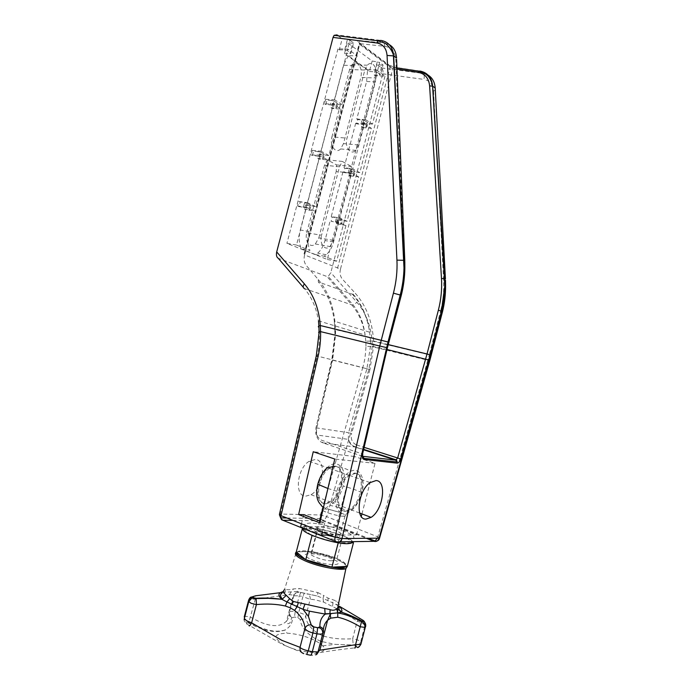 <?xml version="1.0" encoding="UTF-8"?>
<svg xmlns="http://www.w3.org/2000/svg" width="690" height="690" viewBox="0 0 690 690"><rect width="100%" height="100%" fill="white"/><g stroke="black" fill="none" stroke-linecap="round" stroke-linejoin="round"><path stroke-width="0.52" stroke-dasharray="3.45 2.59" d="M326.655 468.156C337.591 457.03 348.053 469.096 343.163 485.984C340.455 495.386 335.995 501.828 329.786 505.313C337.79 507.003 343.732 508.961 347.605 511.195L348.554 512.454L351.9 510.152C356.532 505.934 359.852 500.129 361.888 492.746C365.829 478.653 359.731 466.664 350.477 471.391C344.258 474.789 339.704 481.404 336.815 491.245C334.564 501.242 335.625 508.228 340.023 512.204C333.391 510.859 327.905 509.168 323.55 507.141M354.505 473.09C365.838 473.28 361.965 502.363 349.787 509.324L344.672 510.945C333.339 511.67 336.332 482.672 348.493 475.039L354.505 473.09M325.853 503.786L331.019 502.234C343.318 495.489 347.036 466.794 335.547 466.492L329.475 468.363C317.21 475.781 314.381 504.373 325.853 503.786M331.743 560.737C324.611 561.272 306.765 554.674 311.138 553.164L313.096 552.828C320.376 552.388 338.031 558.943 333.46 560.444L331.743 560.737M348.554 512.454L343.301 516.241L344.974 516.111L347.061 513.205L347.605 511.195L351.9 510.152M321.152 504.985L324.49 509.004L329.786 505.313M322.782 510.436C325.413 512.592 338.298 516.241 343.301 516.241L340.023 512.204M347.329 566.361L337.005 558.495L312.087 551.448L296.295 551.897M311.121 534.974L302.41 528.419L318.055 528.488L312.087 551.448M318.055 528.488L342.982 535.475L351.9 541.667M337.005 558.495L342.982 535.475M351.236 542.78L339.618 542.978M335.754 542.323L314.433 536.337M336.901 608.735L323.576 602.068C316.658 600.05 312.19 599.144 310.172 599.36L302.876 596.591L298.77 612.375L303.402 614.083L305.765 616.317L310.172 599.36C310.474 596.548 309.362 594.694 306.843 593.788L317.469 596.057L323.058 598.42L323.696 595.53L328.061 598.118L336.134 600.878C339.325 603.284 340.291 605.242 339.023 606.752M321.333 644.477L322.713 645.831C331.812 654.853 302.375 654.62 284.608 645.107C272.429 637.595 273.24 633.618 287.049 633.178C296.571 633.774 305.817 636.171 314.787 640.363L320.169 643.563M364.976 625.252L364.95 625.338C363.734 623.881 361.146 622.466 357.204 621.121L352.65 638.733C356.773 639.397 359.447 640.458 360.663 641.933C359.921 644.141 358.464 645.417 356.307 645.762L353.254 645.038L335.271 644.374L322.066 641.631M320.79 641.191L316.632 639.432C306.489 633.584 301.004 626.917 300.193 619.422L297.899 617.74L294.518 617.024L292.422 617.766C292.551 623.13 290.007 627.245 284.772 630.099C275.914 633.403 263.865 631.057 248.624 623.044L255.309 599.248L255.429 595.824M310.457 655.224L312.458 655.422C307.266 654.31 328.181 650.748 354.617 647.91L356.635 647.03L356.031 645.78M244.329 618.585C243.906 621.06 244.717 622.854 246.744 623.958L282.96 644.684L306.757 654.456M323.576 602.077L323.058 598.42L332.968 602.957L332.157 599.377M282.089 592.46L296.536 591.502L300.866 592.503L299.288 595.815L293.724 595.789L293.302 595.125L289.343 594.651L255.309 599.248C252.057 598.92 249.892 599.118 248.831 599.852L248.685 600.007M359.895 618.128L357.204 621.121L341.645 611.659M323.507 636.094C332.304 638.621 342.016 639.509 352.65 638.733L353.254 645.038M332.563 606.2L332.968 602.957L339.377 606.26M318.245 651.826L323.351 632.187L323.351 629.737M318.219 651.075L318.409 650.351M317.797 652.818L315.796 654.836L312.458 655.422M244.234 616.981L244.407 616.791C245.433 616.179 247.512 616.308 250.625 617.179C267.496 626.908 279.467 628.211 286.54 621.086C286.583 623.795 287.756 624.355 290.067 622.768L291.775 617.567L292.422 617.766M248.624 623.044L246.554 622.768L244.165 619.922M289.343 594.651L293.414 588.932L299.115 588.475L317.814 592.555L317.469 596.057L296.536 591.502C297.597 591.528 298.46 590.511 299.115 588.475M299.063 592.098L295.363 593.072L293.906 595.401L289.291 612.806C289.282 616.118 288.368 618.878 286.54 621.086L293.302 595.125C295.01 594.15 295.7 593.469 295.363 593.072L293.724 595.789L289.291 612.806C288.817 614.911 289.645 616.498 291.775 617.567C290.378 616.558 289.653 614.687 289.602 611.952C290.568 611.202 292.431 611.09 295.182 611.607L294.518 617.024M295.941 553.458L284.34 590.028L286.643 589.476L282.106 595.289M286.643 589.476C288.118 589.933 290.378 589.752 293.414 588.932M283.538 591.192L284.34 590.028L283.53 591.347M339.256 606.458L338.005 605.449C336.401 604.569 335.78 603.043 336.134 600.878M311.475 559.521C328.457 566.99 349.356 565.843 331.7 558.71C315.64 551.646 294.164 552.216 311.475 559.521M317.814 592.555L323.696 595.53M322.23 635.628C311.966 630.531 306.481 624.088 305.765 616.317C304.747 618.628 302.893 619.663 300.193 619.422M297.899 617.74L298.77 612.375L295.182 611.607L299.288 595.815L302.876 596.591L304.255 593.236L306.843 593.788M345.63 511.307L350.736 509.686C362.914 502.717 366.795 473.607 355.462 473.418L349.459 475.384C337.298 483.026 334.305 512.04 345.63 511.307M334.615 466.164C346.113 466.475 342.395 495.153 330.096 501.889L324.921 503.433C313.45 504.019 316.27 475.445 328.535 468.036L334.615 466.164M305.782 496.153L311 494.678C323.412 488.158 326.982 459.868 315.339 459.462L309.206 461.248C296.838 468.441 294.173 496.602 305.782 496.153M364.846 70.026L367.261 65.205C369.133 63.247 371.056 62.937 373.005 64.265C376.197 67.318 377.171 71.898 375.955 78.005L358.446 144.978L355.591 150.368C350.71 155.768 344.413 147.039 347.001 138.172L364.846 70.026L349.58 69.535L351.995 64.765C353.875 62.833 355.807 62.531 357.791 63.842C361.017 66.861 362.026 71.389 360.827 77.427L375.955 78.005M339.282 49.844L344.672 49.939L347.432 39.442L342.171 38.821L339.282 49.844L337.962 48.895L347.898 49.059L357.222 55.873L352.461 65.524L342.197 104.673L333.287 104.138L343.491 65.257L352.461 65.524M344.672 49.939L347.234 50.517L349.942 40.218L347.432 39.442M349.942 40.218L353.616 42.961L350.925 53.208L347.234 50.517M350.925 53.208L349.873 53.708L352.599 43.298L353.616 42.961M352.599 43.298L347.363 42.659L372.16 61.005L379.698 62.436L377.128 72.278L380.492 74.727L383.054 64.938L379.698 62.436M372.16 61.005L369.4 71.536L344.5 53.604L347.363 42.659M344.5 53.604L349.873 53.708M380.492 74.727L379.414 75.158L382.01 65.205L383.054 64.938M382.01 65.205L376.895 64.506L381.561 67.965C382.881 69.259 383.286 71.208 382.786 73.813L330.821 272.619L328.259 276.457L327.008 276.535L278.26 258.284M384.994 76.167L372.471 124.079L365.545 119.646L375.429 81.843L376.455 69.931L384.994 76.167L375.334 75.814L374.161 74.969L376.895 64.506M374.161 74.969L379.414 75.158M382.786 73.813L423.858 79.402C424.574 76.737 424.29 74.736 422.996 73.407L428.128 75.15M370.487 341.032L369.624 332.209C367.339 317.167 361.62 304.523 352.478 294.268L355.057 293.009C366.235 305.523 372.41 321.54 373.601 341.05L370.487 341.032L370.521 345.932L366.899 368.736L332.597 360.163L335.53 335.055L335.504 329.613C334.728 309.077 328.992 292.396 318.306 279.588L306.326 265.529C304.152 262.752 303.565 259.224 304.575 254.946L340.481 269.065L392.86 68.483L393.516 67.387L394.663 67.249L388.979 65.033L390.057 67.197L392.86 68.483L396.991 69.112M362.578 456.288L361.965 453.813L321.816 440.315C317.504 438.236 315.796 434.243 316.71 428.343L332.597 360.163M304.575 254.946L359.93 43.703L359.128 43.832L359.542 44.272L359.628 43.479L358.446 42.038C357.127 40.908 357.42 40.4 359.326 40.503L359.93 43.703L384.813 46.316L384.235 43.056L389.281 44.626M308.965 231.452C307.248 238.559 307.593 244.898 309.991 250.479L296.493 245.045L306.403 207.242L314.347 210.916L308.965 231.452L300.271 230.012C298.563 237.075 298.925 243.372 301.34 248.926L309.991 250.479M300.271 230.012L305.618 209.631L314.347 210.916M327.707 159.942L315.511 206.483L306.774 205.223L318.892 159.019L327.707 159.942L319.927 155.699L311.069 154.784L312.234 150.342L313.605 151.093L318.021 151.533L316.848 155.983L312.441 155.526L313.605 151.093M341.041 109.089L328.871 155.517L320.048 154.62L332.14 108.52L341.041 109.089L333.417 104.268L324.473 103.724L325.637 99.291L326.982 100.145L331.433 100.395L330.269 104.837L325.818 104.57L326.982 100.145M365.545 119.646L356.79 119.025L366.614 81.48L367.606 69.647L348.243 55.683L357.222 55.873M348.243 55.683L343.491 65.257M325.818 104.57L324.473 103.724M333.995 100.99L337.764 103.397L336.608 107.821L332.83 105.441L333.995 100.99L331.433 100.395M336.737 103.776L335.582 108.183L331.148 107.907L332.295 103.509L337.764 103.397M335.582 108.183L336.608 107.821M325.637 99.291L334.59 99.8L347.898 49.059M342.197 104.673L334.59 99.8M332.295 103.509L333.287 104.138M330.269 104.837L332.83 105.441M332.14 108.52L331.148 107.907M328.871 155.517L321.1 151.222L333.417 104.268M312.441 155.526L311.069 154.784M320.583 152.145L324.429 154.267L323.265 158.691L319.41 156.596L320.583 152.145L318.021 151.533M323.438 154.517L322.282 158.933L317.883 158.467L319.039 154.068L324.429 154.267M322.282 158.933L323.265 158.691M312.234 150.342L321.1 151.222M319.039 154.068L320.048 154.62M316.848 155.983L319.41 156.596M318.892 159.019L317.883 158.467M315.511 206.483L307.585 202.757L319.927 155.699M299.029 206.612L297.632 205.965L298.796 201.514L304.575 202.782L303.402 207.25L299.029 206.612L300.202 202.161M307.128 203.412L311.061 205.249L309.896 209.691L305.963 207.871L307.128 203.412L304.575 202.782M310.103 205.37L308.939 209.795L304.583 209.156L305.739 204.74L311.061 205.249M308.939 209.795L309.896 209.691M298.796 201.514L307.585 202.757M305.739 204.74L306.774 205.223M303.402 207.25L305.963 207.871M305.618 209.631L304.583 209.156M306.403 207.242L297.632 205.965M335.375 221.964L336.487 217.704L332.209 217.057L331.096 221.3L337.824 222.56L338.945 218.299L342.525 219.981L341.412 224.215L337.824 222.56M367.606 69.647L376.455 69.931M360.956 124.157L362.069 119.913L357.705 119.603L356.601 123.829L363.414 124.735L364.518 120.491L367.96 122.682L366.856 126.9L363.414 124.735M362.561 122.682L363.759 123.441L362.664 127.624L361.465 126.874L365.804 127.21L366.908 123.001L362.561 122.682L361.465 126.874M366.908 123.001L367.96 122.682M366.856 126.9L365.804 127.21M362.069 119.913L364.518 120.491M356.79 119.025L357.705 119.603M372.471 124.079L363.759 123.441M362.664 127.624L371.367 128.297L359.783 172.629L352.711 168.714L364.432 123.907L371.367 128.297M364.432 123.907L355.678 123.26L356.601 123.829M355.678 123.26L344.034 167.765L352.711 168.714M348.183 173L349.295 168.748L344.974 168.274L343.862 172.509L350.632 173.595L351.745 169.343L355.255 171.275L354.151 175.51L350.632 173.595M349.925 170.991L351.15 171.663L350.054 175.855L348.821 175.191L353.125 175.691L354.229 171.474L349.925 170.991L348.821 175.191M354.229 171.474L355.255 171.275M354.151 175.51L353.125 175.691M349.295 168.748L351.745 169.343M344.034 167.765L344.974 168.274M359.783 172.629L351.15 171.663M350.054 175.855L358.679 176.856L347.07 221.292L339.851 217.902L351.598 172.992L358.679 176.856M351.598 172.992L342.921 172.008L343.862 172.509M342.921 172.008L331.252 216.608L339.851 217.902M345.966 225.527L336.642 261.208L324.162 256.188L326.232 254.714C329.622 251.729 332.054 247.494 333.546 242L338.73 222.18L345.966 225.527L336.159 223.62L340.42 224.285L341.533 220.058L337.263 219.411L338.514 219.989L337.41 224.198M347.07 221.292L338.514 219.989M296.493 245.045L286.911 243.346L327.302 259.483L375.334 75.814M327.302 259.483L336.642 261.208M337.263 219.411L336.159 223.62M341.533 220.058L342.525 219.981M341.412 224.215L340.42 224.285M336.487 217.704L338.945 218.299M331.252 216.608L332.209 217.057M338.73 222.18L331.096 221.3M301.34 248.926L315.597 254.619L317.676 253.161C321.066 250.203 323.507 245.994 324.99 240.543L330.139 220.86M315.597 254.619L324.162 256.188M349.58 69.535L331.933 136.862L347.001 138.172M358.446 144.978L343.499 143.615L360.827 77.427M343.499 143.615L340.644 148.937C335.754 154.267 329.363 145.633 331.933 136.862M333.494 240.387L318.806 237.912L315.313 243.993C310.284 248.788 304.342 241.164 306.783 232.789L321.583 235.247L339.506 166.808L342.318 161.425L327.319 159.847L336.556 164.893L336.211 171.43L351.081 173.121L333.494 240.387L330.001 246.554C324.99 251.419 319.116 243.725 321.583 235.247M318.806 237.912L336.211 171.43M339.506 166.808L324.516 165.16L327.319 159.847M324.516 165.16L306.783 232.789M336.556 164.893L351.46 166.506L351.081 173.121M342.318 161.425L351.46 166.506M318.306 279.588L318.34 281.917L352.478 294.268M316.71 428.343L315.951 427.878L332.209 359.939L335.038 335.599L334.322 321.186C332.261 305.239 326.931 292.146 318.34 281.917M362.569 456.271L322.73 442.799L354.764 446.948C351.46 445.731 349.33 443.213 348.372 439.392L348.562 432.69L316.374 427.869L316.339 434.916C317.314 438.875 319.444 441.505 322.73 442.799L321.816 440.315M388.487 344.655L373.601 341.05L373.618 346.173L369.918 369.624L366.899 368.736L348.562 432.69L351.607 433.544C350.494 439.116 352.15 442.911 356.566 444.929L355.445 446.732C352.771 446.361 350.408 443.92 348.372 439.392L316.339 434.916C315.787 434.415 315.658 432.069 315.951 427.878L331.795 359.878L334.822 335.538L335.53 335.055L386.805 347.579L361.965 453.813L362.569 454.046M353.185 294.268C361.974 304.359 367.451 317.012 369.624 332.209L334.322 321.186L334.831 330.372L335.504 329.613L388.151 342.128L386.805 347.579L387.426 347.734M340.481 269.065C339.532 273.128 340.213 276.518 342.499 279.243L355.057 293.009M377.309 538.183L377.792 536.855L326.689 516.646L368.874 369.392L372.264 346.647L427.791 360.206L377.792 536.855L379.241 537.519M338.126 35.82L342.171 38.821M369.4 71.536L374.67 71.717L377.292 61.695M374.67 71.717L377.128 72.278M337.962 48.895L286.911 243.346M442.497 311.707L440.479 311.397L429.258 354.807L372.143 341.067C370.763 325.387 365.709 312.501 356.98 302.393L330.821 272.619M365.967 346.259L365.821 341.196L372.143 341.067L372.264 346.647L365.967 346.259C365.579 355.1 364.501 362.207 362.733 367.598L317.193 356.023C318.754 350.184 319.522 342.456 319.479 332.847L318.884 326.051M279.407 514.74L280.407 514.024L280.994 518.604M292.879 520.389L322.825 520.855L320.686 518.613L320.445 514.982L326.689 516.646L323.912 520.57L322.825 520.855L366.416 538.295M329.699 535.078L356.497 534.931L336.125 526.875L300.676 526.634L321.531 535.121M319.875 522.882L324.705 522.942L320.272 521.183M324.705 522.942L322.316 532.128M303.798 514.662L301.418 523.796M303.195 287.178L304.333 288.498C311.656 297.071 316.365 307.835 318.47 320.807L319.203 327.379M365.821 341.196L365.113 335.064C363.095 322.946 358.628 312.88 351.71 304.859L327.008 276.535M361.94 513.921L375.05 463.37L354.419 456.461L336.125 526.875M354.419 456.461L313.251 451.734M356.497 534.931L361.284 516.456M375.05 463.37L334.779 459.04M352.409 541.659C351.71 537.139 321.091 527.488 308.499 527.721L303.626 528.6M352.504 538.442C361.56 535.889 324.835 522.873 309.707 523.089L305.403 523.598C302.729 526.142 309.845 529.98 326.732 535.095M334.486 536.984L343.672 538.536M318.107 531.611C327.051 531.404 347.493 539.606 337.764 539.58C328.638 539.865 307.869 531.369 318.107 531.611M349.071 538.873L352.349 538.493L351.529 541.667M319.315 526.944C309.103 526.634 329.889 535.052 338.997 534.836C348.709 534.931 328.25 526.798 319.315 526.944M336.815 491.245L327.905 488.494M361.888 492.746C357.808 490.607 351.572 488.348 343.163 485.984M338.057 542.737L344.974 516.111C349.39 515.189 331.64 509.065 324.49 509.004L322.592 509.151L322.351 510.065M307.49 560.245L305.118 559.219M296.907 552.405C299.279 547.524 330.795 555.088 336.539 558.512L336.832 558.641C343.189 561.056 346.354 563.644 346.328 566.412M296.26 552.423C300.564 549.585 323.179 553.63 336.936 559.581L337.238 559.711C342.956 562.178 346.328 564.368 347.346 566.283M246.554 622.768L246.744 623.958M335.28 644.374L353.228 644.995L356.307 645.762L357.066 647.004C359.197 646.642 360.62 645.392 361.327 643.252L365.631 626.589L364.95 625.338L360.663 641.933L361.224 643.011M328.061 598.118L328.017 600.861M356.635 647.03L357.066 647.004M332.942 567.12L330.156 566.68M304.255 593.236L300.866 592.503M381.561 67.965L422.996 73.407L420.641 71.553M435.295 90.062L433.536 91.08L432.708 86.828M432.613 86.552C430.948 82.446 428.033 80.066 423.858 79.402M420.02 71.07L394.663 67.249M396.595 59.4L395.827 59.866L403.995 261.812L404.814 261.51M363.949 449.475L354.764 446.948L363.854 449.88M356.566 444.929L364.423 447.448M401.226 295.562L400.278 295.423L388.151 342.128L388.781 342.266M404.064 267.953C403.909 277.087 402.649 286.247 400.278 295.423M359.326 40.503L384.235 43.056L380.846 40.4L336.901 34.914M384.813 46.316C391.48 47.386 395.146 51.897 395.827 59.866M396.94 67.905L390.135 66.438L359.628 43.479L359.128 43.832L303.798 254.946M358.446 42.038L388.979 65.033M337.539 268.246L390.057 67.197L359.542 44.272L304.273 255.188M366.614 81.48L375.429 81.843M333.546 242L324.99 240.543M334.978 330.432L335.038 335.599M387.314 349.571L370.521 345.932M369.918 369.624L351.607 433.544M430.776 355.16L429.258 354.807L427.791 360.206L429.309 360.534M437.305 161.986L443.636 280.865C444.153 290.99 443.101 301.168 440.479 311.397M443.636 280.865L445.499 280.218M433.536 91.08L436.805 152.585M368.874 369.392L362.733 367.598L320.445 514.982L280.407 514.024L317.193 356.023L316.279 355.98M339.394 541.857L335.616 541.46M375.041 540.995L373.98 541.322M319.479 332.847L319.047 331.976M304.333 288.498L351.71 304.859L353.108 304.911L356.98 302.393M333.029 466.552C338.169 465.276 348.761 469.907 348.89 470.399L350.477 471.391M331.019 502.234L349.787 509.324M319.539 520.89L311.138 553.164M338.005 542.961L333.46 560.444M323.386 507.4L322.592 509.151M329.475 468.363L348.493 475.039M322.713 645.831L335.271 644.374M318.383 651.36C316.96 651.903 316.098 653.059 315.796 654.836M248.935 599.42L244.407 616.791C244.036 617.119 244.277 618.206 245.148 620.043L248.633 622.509C263.037 628.702 272.515 633.386 284.772 630.099L287.049 633.178M350.736 509.686L359.671 513.058M311 494.678L330.096 501.889M351.995 64.765L367.261 65.205M326.232 254.714L317.676 253.161M340.644 148.937L355.591 150.368M315.313 243.993L330.001 246.554M286.833 517.974L320.686 518.613L323.912 520.57L368.244 538.278M318.47 320.815L365.113 335.064C363.561 323.084 359.559 313.036 353.108 304.911L328.259 276.457M309.206 461.248L328.535 468.036M349.459 475.384L370.09 482.62M304.178 528.281L305.403 523.598"/><path stroke-width="1.03" d="M323.55 507.141C321.644 506.184 320.841 505.459 321.152 504.985C316.676 501.009 315.546 494.092 317.762 484.242C319.582 477.618 322.549 472.253 326.655 468.156L333.029 466.552M351.9 541.667L353.453 542.745L351.236 542.78M302.41 528.419L296.295 551.897L305.756 559.754L331.899 567.18L347.329 566.361L353.453 542.745M339.618 542.978L335.754 542.323M331.899 567.18L338.178 543.004M314.433 536.337L311.121 534.974M305.756 559.754L312.027 535.656M323.351 629.737C323.662 625.89 325.076 622.734 327.612 620.267L330.726 618.154L337.755 617.248C344.232 618.568 351.71 621.742 360.197 626.77L365.252 627.426L365.631 626.589C366.036 624.217 365.303 622.458 363.414 621.311L361.715 620.974C354.237 616.929 347.432 613.988 341.291 612.159C339.437 610.814 338.687 609.011 339.023 606.752L336.711 608.873C334.909 610.34 332.709 610.59 330.122 609.632L293.423 601.508L289.671 598.713L286.971 601.947L281.994 599.377C273.792 598.118 265.176 597.756 256.119 598.29L256.404 604.587C266.883 603.56 276.543 604.035 285.367 606.01L290.292 607.83L294.578 610.409C300.969 615.696 304.445 621.664 304.989 628.305C305.851 630.246 308.49 631.79 312.906 632.937L313.829 626.882L311.242 624.916L308.421 616.394L302.988 609.313L286.971 601.947L285.375 606.01M347.346 566.283L345.88 568.672L337.626 608.132L337.703 612.875L325.266 614.1C321.419 617.179 319.643 621.405 319.936 626.761C322.739 627.719 323.877 629.53 323.351 632.187L322.782 633.506C321.618 634.205 319.686 634.3 316.969 633.791L312.906 632.937L308.249 650.877C303.816 649.799 301.082 648.626 300.047 647.341L304.989 628.305C306.11 625.804 308.171 624.666 311.164 624.899L311.242 624.916M320.169 643.563L321.333 644.477M322.066 641.631L320.79 641.191M256.119 598.29L253.472 597.695L251.902 598.049L248.771 601.585L251.177 603.327L256.404 604.587L251.626 622.863L281.831 640.337L300.047 647.341C299.684 650.541 300.926 652.636 303.772 653.62M249.081 625.77C249.366 626.356 250.22 625.39 251.626 622.863L246.632 620.733L244.329 618.585L248.771 601.585L248.564 600.412L244.234 616.981M255.429 595.824L282.089 592.46M339.377 606.26L362.785 620.155C364.605 621.224 365.329 622.923 364.976 625.252M361.224 643.011L360.887 644.313L355.548 644.719L361.715 620.974M354.617 647.91C355.134 648.531 355.445 647.47 355.548 644.719L319.849 650.204L318.383 651.36M339.256 606.458C341.852 608.761 342.533 610.667 341.291 612.159L337.738 612.962C344.681 613.971 352.719 616.938 361.853 621.863C363.509 622.363 364.648 624.217 365.252 627.426L360.887 644.313C358.998 647.323 357.722 648.221 357.066 647.004M318.409 650.351L319.849 650.204L327.612 620.267L330.234 614.307L329.915 613.643L325.085 613.772L324.757 608.356M330.726 618.154L330.234 614.307L331.157 613.781L329.915 613.643L330.122 609.632M315.796 654.836C316.977 654.361 317.711 653.395 317.995 651.947L318.219 651.075M318.245 651.826L317.797 652.818M319.936 626.761L317.65 627.762C318.297 627.546 322.782 627.546 322.782 633.506L317.995 651.947L312.32 651.722C311.613 654.206 311 655.371 310.457 655.224L306.757 654.456M248.685 600.007L251.272 597.117L255.611 595.806M283.53 591.347L280.054 592.9C278.105 594.452 278.751 596.609 281.994 599.377L286.298 595.341C283.392 592.908 282.779 591.011 284.478 589.648M289.671 598.713L286.298 595.341M298.313 602.775L297.105 606.752L294.57 610.409M304.989 604.095L302.988 609.313L309.422 611.159L325.266 614.1L309.422 611.159L308.421 616.394L311.164 624.899C312.018 626.27 312.906 626.943 313.829 626.925L317.65 627.762L316.969 633.791L312.32 651.722L308.249 650.877L306.653 654.439M336.711 608.873L337.738 612.962L337.755 617.248M341.645 611.659L336.901 608.735M323.507 636.094L322.23 635.628M366.045 519.078L371.091 517.371C383.131 510.169 387.168 480.637 376.015 480.568L370.09 482.62C358.05 490.504 354.884 519.95 366.045 519.078M428.128 75.15C432.397 77.806 434.752 82.11 435.192 88.053L435.295 90.062M438.357 310.215L441.453 311.069L430.137 354.824L427.024 353.996L438.357 310.215C441.065 299.615 442.109 289.058 441.488 278.544L429.629 85.905L432.665 86.103C431.75 77.582 427.533 72.571 420.02 71.07L418.882 71.217L418.226 72.329L396.991 69.112M430.137 354.824L400.735 458.962C399.829 461.662 398.604 463.05 397.069 463.145L364.07 459.454L364.156 458.376L362.578 456.288M362.569 456.271L395.706 460.161L397.613 458.1L427.024 353.996L388.487 344.655M363.854 449.88L395.706 460.161L397.138 462.119L397.069 463.145M362.569 454.046L362.802 454.391C362.233 456.866 362.681 458.195 364.156 458.376L397.25 462.015L396.431 459.945L363.949 449.475M364.07 459.454C362.491 458.997 361.965 457.315 362.483 454.4L387.418 347.777L401.226 295.562M404.814 261.51L404.84 268.289C404.582 277.294 403.296 286.298 400.968 295.311L400.209 295.018C402.537 285.996 403.797 276.966 403.986 267.918L403.874 260.303L396.94 260.13L387.055 55.45L393.671 55.907L403.874 260.303L404.788 260.716L396.595 59.4M318.064 356.506L316.296 355.893L319.056 332.735C318.107 332.33 318.608 331.959 320.565 331.614L320.324 325.542L388.022 341.955L341.973 538.554L335.073 537.225L379.767 346.026L320.565 331.614C320.807 339.954 319.979 348.252 318.064 356.506L281.02 515.654L279.45 514.214L316.279 355.98M303.195 287.178L278.26 258.284C276.587 257.284 276.06 255.162 276.699 251.936L333.054 37.415L334.107 35.319L336.901 34.914L338.126 35.82M276.699 251.936L304.376 283.883C313.622 294.734 318.935 308.628 320.324 325.542C318.228 326.137 317.771 326.724 318.935 327.293L319.047 331.976M393.671 55.907C392.817 46.92 388.548 41.754 380.846 40.4L378.017 40.822L376.792 42.978L333.054 37.415M389.281 44.626C393.731 47.256 396.155 51.767 396.543 58.141L393.671 55.916M379.241 537.519L379.569 538.157L379.06 538.166C378.086 540.917 376.395 541.969 373.98 541.322L339.394 541.857M445.499 280.218L445.576 286.065L442.109 311.319L442.497 311.707M430.776 355.16L431.259 355.178L430.81 355.031L442.109 311.319L441.453 311.069L444.834 285.738L444.653 278.605L441.488 278.544M429.309 360.534L429.836 360.456L429.387 360.266L379.06 538.166L341.973 538.554C340.946 541.469 339.195 542.582 336.711 541.9C335.099 541.676 334.555 540.115 335.073 537.225L281.02 515.654C280.528 518.432 281.132 519.958 282.805 520.226L292.879 520.389M322.316 532.128L321.531 535.121L329.699 535.078M320.272 521.183L303.798 514.662L298.615 514.533L313.251 451.734L334.779 459.04L319.875 522.882L298.615 514.533M301.418 523.796L300.676 526.634M361.284 516.456L361.94 513.921M303.626 528.6C297.597 531.826 333.969 544.341 347.829 543.66L351.124 543.246L352.409 541.659M326.732 535.095L334.486 536.984M343.672 538.536L349.071 538.873M327.905 488.494L317.762 484.242M322.592 509.151L322.782 510.436M305.118 559.219C299.857 557.02 297.114 554.751 296.907 552.405M305.972 559.814C319.608 566.352 344.612 569.129 345.88 568.672C340.601 570.949 318.288 566.732 305.23 560.91L304.92 560.772C296.657 556.977 293.768 554.191 296.26 552.423L295.941 553.458M283.538 591.192L281.658 593.46C279.959 594.383 280.209 596.324 282.408 599.282L268.574 598.342L256.154 598.541L251.902 598.049L251.272 597.117C250.608 597.014 249.832 597.782 248.935 599.42M253.256 596.609L253.472 597.695M244.165 619.922L244.329 618.585M363.414 621.311L362.785 620.155M313.829 626.882L317.642 627.693M291.896 604.543L293.423 601.508M346.328 566.412C344.81 567.861 340.343 568.094 332.942 567.12M330.156 566.68C320.013 564.618 312.458 562.479 307.49 560.245M429.629 85.905C428.809 78.237 425.006 73.709 418.226 72.329M377.309 538.183L375.041 540.995C377.499 541.383 379.008 540.434 379.569 538.157L429.836 360.456L442.549 311.509C444.61 303.065 445.619 294.587 445.576 286.065L444.834 285.738L432.578 86.043C431.837 81.998 430.336 78.66 428.067 76.047L425.135 73.537L418.882 71.217L396.94 67.905M364.423 447.448L400.735 458.962M428.731 360.007L387.314 349.571M387.426 347.734L362.483 454.4M388.781 342.266L387.418 347.777M334.107 35.319L378.017 40.822L384.675 43.047C386.547 43.522 393.205 51.293 393.429 55.743L403.986 267.918L404.84 268.289C404.72 277.354 403.529 286.402 401.261 295.441L388.798 342.188M403.995 261.812L404.064 267.953M386.633 347.605L379.767 346.026L393.429 293.155L400.209 295.018L388.022 341.955M393.429 293.155C396.276 282.072 397.449 271.066 396.94 260.13M387.055 55.45C386.391 48.248 382.967 44.091 376.792 42.978M429.387 360.266L430.81 355.031M445.438 278.967L444.653 278.605L432.665 86.103L435.192 88.053L445.438 278.967M436.805 152.585L437.305 161.986M420.641 71.553L420.02 71.07M335.616 541.46L282.805 520.226L280.994 518.604M366.416 538.295L373.98 541.322M304.376 283.883C302.807 286.152 302.798 287.687 304.333 288.498M322.351 510.065L319.539 520.89M305.679 559.685C294.199 554.484 295.199 551.974 296.26 552.423M359.671 513.058L371.091 517.371M279.407 514.74L280.623 517.854M280.847 517.862L286.833 517.974M368.244 538.278L375.041 540.995M318.47 320.807L318.884 326.051M351.124 543.246L351.529 541.667"/></g></svg>
